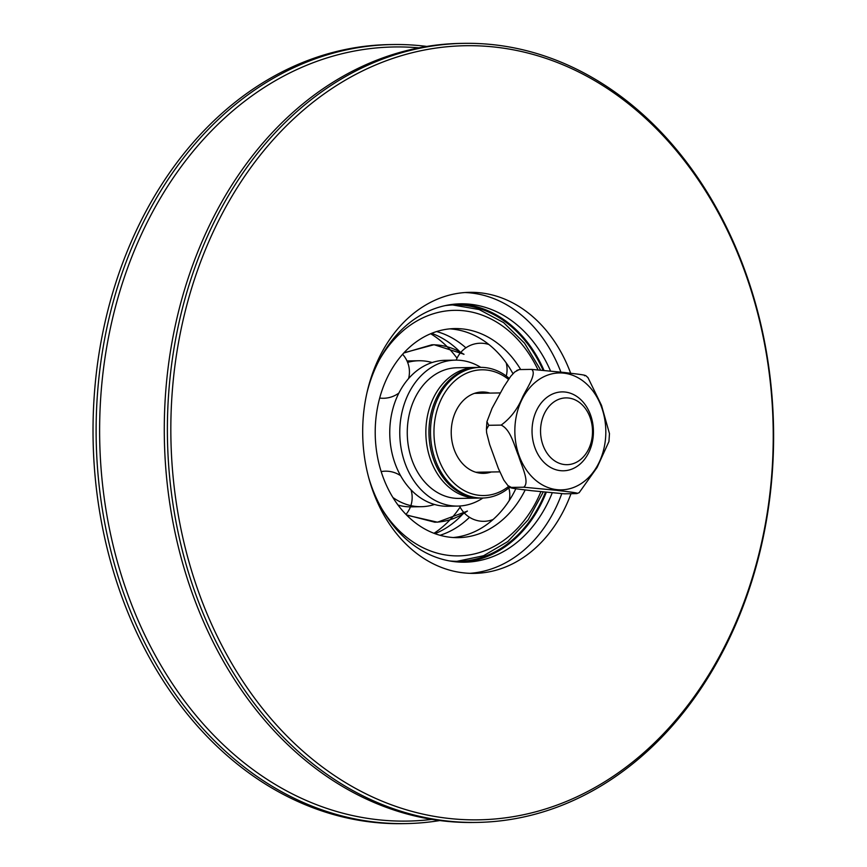 <?xml version="1.0" encoding="UTF-8"?>
<svg xmlns="http://www.w3.org/2000/svg" width="867" height="867" viewBox="0 0 867 867"><rect width="100%" height="100%" fill="white"/><g stroke="black" fill="none" stroke-linecap="round" stroke-linejoin="round"><path stroke-width="1.3" d="M433.977 533.303A110.954 86.321 89 0 0 449.951 519.875M450.092 519.734A110.954 86.321 89 0 0 460.128 507.076M457.028 358.201A110.954 86.321 89 0 0 447.209 346.757M447.069 346.616A110.954 86.321 89 0 0 430.65 333.73M426.867 46.439A389.586 303.092 89 0 0 392.751 44.542A389.586 303.092 89 0 0 96.562 451.74A389.586 303.092 89 0 0 405.723 823.596A389.586 303.092 89 0 0 439.764 820.561M431.842 819.402A387.126 301.174 -91 0 1 100.063 451.609A387.126 301.174 -91 0 1 418.989 47.858M405.723 823.596L402.624 823.65A389.586 303.092 -91 0 1 93.463 451.794A389.586 303.092 -91 0 1 389.651 44.585L392.751 44.542M167.819 450.558A389.586 303.092 89 0 0 476.98 822.415A389.586 303.092 89 0 0 773.537 427.832A389.586 303.092 89 0 0 464.008 43.35A389.586 303.092 89 0 0 167.819 450.558M171.276 450.417A387.115 301.174 -91 0 1 608.385 89.182A387.115 301.174 -91 0 1 636.454 758.961A387.115 301.174 -91 0 1 171.276 450.417M476.98 822.415L473.881 822.458A389.586 303.092 -91 0 1 164.719 450.612A389.586 303.092 -91 0 1 460.908 43.404L464.008 43.35M571.006 493.691A140.552 109.34 -91 0 1 477.923 573.25A140.552 109.34 -91 0 1 474.379 573.38A140.552 109.34 -91 0 1 362.764 436.957A140.552 109.34 -91 0 1 466.153 292.461A140.552 109.34 -91 0 1 469.697 292.331A140.552 109.34 -91 0 1 570.67 373.254M449.377 560.906A128.218 99.748 89 0 0 458.686 561.317A128.218 99.748 89 0 0 461.916 561.187A128.218 99.748 89 0 0 545.419 492.326M543.002 370.09A128.218 99.748 89 0 0 454.416 304.913A128.218 99.748 89 0 0 451.187 305.032A128.218 99.748 89 0 0 445.129 305.628M461.797 562.184A129.205 100.518 89 0 0 461.959 562.174A129.205 100.518 89 0 0 546.243 492.423M543.923 370.176A129.205 100.518 89 0 0 457.494 303.938M368.497 476.937A129.205 100.518 89 0 0 464.896 562.195A129.205 100.518 89 0 0 468.158 562.076A129.205 100.518 89 0 0 552.16 493.03M550.458 370.848A129.205 100.518 89 0 0 460.594 303.818A129.205 100.518 89 0 0 457.332 303.949A129.205 100.518 89 0 0 367.088 392.242M469.73 573.336A140.552 109.34 89 0 0 561.751 493.746M560.873 372.062A140.552 109.34 89 0 0 465.059 292.537M509.189 378.348A65.339 50.839 89 0 0 480.242 367.37L478.692 367.391A65.339 50.839 89 0 0 433.294 405.799A65.339 50.839 89 0 0 441.455 475.224A65.339 50.839 89 0 0 480.871 498.059L482.42 498.037A65.339 50.839 89 0 0 509.709 487.221M479.321 498.059A65.339 50.839 -91 0 1 477.771 498.113A65.339 50.839 -91 0 1 438.355 475.279A65.339 50.839 -91 0 1 430.195 405.854A65.339 50.839 -91 0 1 475.604 367.445A65.339 50.839 -91 0 1 477.143 367.445M477.771 498.113L459.185 498.417A65.339 50.839 -91 0 1 407.273 433.933A65.339 50.839 -91 0 1 457.007 367.76L475.604 367.445M508.734 486.333A62.879 48.92 -91 0 1 445.822 473.317A62.879 48.92 -91 0 1 445.616 391.537A62.879 48.92 -91 0 1 508.463 379.367M480.242 367.37A65.339 50.839 89 0 0 430.509 433.543A65.339 50.839 89 0 0 482.42 498.037M491.275 471.995A40.684 31.656 -91 0 1 483.558 473.349A40.684 31.656 -91 0 1 453.354 447.025A40.684 31.656 -91 0 1 462.089 401.779A40.684 31.656 -91 0 1 482.204 391.992A40.684 31.656 -91 0 1 489.953 393.098M585.691 375.552L587.978 377.633L601.503 405.344L609.468 433.608L608.948 441.531L597.092 467.454L579.145 492.705L576.696 493.594C580.717 492.998 564.428 491.351 556.397 490.299L523.733 487.211C529.997 482.475 521.696 466.197 518.629 456.042C514.326 445.909 510.771 429.555 501.169 425.101C510.598 418.197 517.718 408.877 522.552 397.129C526.898 388.048 537.258 373.363 531.569 369.385L564.233 372.474C572.274 373.525 588.563 375.162 584.542 375.769M531.579 369.375A68.33 53.158 89 0 0 531.569 369.385L519.181 369.58L514.673 372.03L510.717 376.311L503.781 386.823L492.077 408.259L486.94 421.655L488.771 425.307L486.42 429.577L486.636 432.796L489.66 444.5L498.352 468.408L503.814 480.08L507.899 485.553L511.346 487.417L510.197 487.633L507.899 485.553M501.169 425.09A68.33 53.158 89 0 0 501.169 425.101L488.771 425.296M523.722 487.2A68.33 53.158 89 0 0 523.733 487.211L511.335 487.406M576.696 493.594L564.309 493.811L531.644 490.711C523.614 489.66 507.314 488.013 511.346 487.417M516.732 370.48L519.181 369.58M552.344 403.144A33.401 25.988 -91 0 1 592.475 429.761A33.401 25.988 -91 0 1 554.761 460.93A33.401 25.988 -91 0 1 552.344 403.144M545.972 398.116A39.448 30.692 89 0 0 533.4 442.658A39.448 30.692 89 0 0 563.387 470.792A39.448 30.692 89 0 0 579.481 464.582A39.448 30.692 89 0 0 592.053 420.029A39.448 30.692 89 0 0 562.065 391.895A39.448 30.692 89 0 0 545.972 398.116M463.953 354.343L463.943 354.343C453.82 347.84 443.113 344.654 431.842 344.795L403.74 353.032M467.356 511.031L467.367 511.031C457.245 518.228 446.386 521.956 434.79 522.205L406.439 514.911M455.338 360.141L445.313 360.304A72.991 56.778 89 0 0 405.268 382.694A72.991 56.778 89 0 0 407.523 485.888A72.991 56.778 89 0 0 447.751 506.252L457.765 506.09A72.991 56.778 -91 0 1 404.64 462.133A72.991 56.778 -91 0 1 415.293 382.52A72.991 56.778 -91 0 1 455.338 360.141A72.991 56.778 -91 0 1 480.762 367.359M407.62 362.384A72.991 56.778 -91 0 1 418.88 360.748A72.991 56.778 -91 0 1 432.134 362.525M434.497 504.475A72.991 56.778 -91 0 1 421.308 506.696A72.991 56.778 -91 0 1 392.87 497.474M407.024 360.975A72.991 56.778 -91 0 1 408.866 360.91L418.88 360.748M421.308 506.696L411.294 506.859A72.991 56.778 -91 0 1 398.018 505.071M482.941 498.016A72.991 56.778 -91 0 1 457.765 506.09M431.647 333.329A104.549 81.335 -91 0 1 459.943 351.839M464.029 512.711A104.549 81.335 -91 0 1 462.891 513.968M462.653 514.229A104.549 81.335 -91 0 1 434.985 533.671M525.196 489.931A104.549 81.335 -91 0 1 458.296 537.648A104.549 81.335 -91 0 1 382.195 474.683A104.549 81.335 -91 0 1 397.444 360.65A104.549 81.335 -91 0 1 454.807 328.582A104.549 81.335 -91 0 1 520.709 369.559M515.854 488.717A104.549 81.335 -91 0 1 505.634 505.743A104.549 81.335 -91 0 1 453.278 537.529M449.8 328.864A104.549 81.335 -91 0 1 502.416 357.93A104.549 81.335 -91 0 1 512.971 373.699M469.513 517.296A104.549 81.335 -91 0 1 440.024 535.286M436.632 331.541A104.549 81.335 -91 0 1 465.893 347.83M541.485 377.979A58.468 45.485 89 0 0 533.899 478.682A58.468 45.485 89 0 0 605.61 437.499A58.468 45.485 89 0 0 541.485 377.979M540.845 491.806A122.789 95.533 -91 0 1 525.966 518.228A122.789 95.533 -91 0 1 390.909 521.62A122.789 95.533 -91 0 1 382.011 509.102M379.518 359.642A122.789 95.533 -91 0 1 537.919 369.656M486.409 429.577L486.929 421.655M475.81 472.244L499.76 471.854M474.498 393.358L500.324 392.924M463.997 354.256L434.064 344.708L403.979 352.771M406.688 515.161L437.477 522.194L467.411 511.118M459.608 506.025A26.303 26.303 0 0 0 464.354 513.069M464.43 513.134A26.303 26.303 0 0 0 493.074 519.517M509.2 500.606A26.303 26.303 0 0 0 508.831 487.958M405.973 514.434A26.303 26.303 0 0 0 411.034 489.866M400.597 475.69A26.303 26.303 0 0 0 381.177 471.594M408.595 378.565A26.303 26.303 0 0 0 402.602 354.289M379.692 398.051A26.303 26.303 0 0 0 398.907 393.022M506.252 376.018A26.303 26.303 0 0 0 506.22 362.905M488.923 344.513A26.303 26.303 0 0 0 460.854 352.338M460.789 352.414A26.303 26.303 0 0 0 456.194 360.13M452.726 304.956L479.115 309.53L503.619 322.611L524.557 343.202L540.564 369.873M543.208 492.088L528.155 519.81L507.813 541.55L483.526 555.758L456.996 561.317"/></g></svg>
